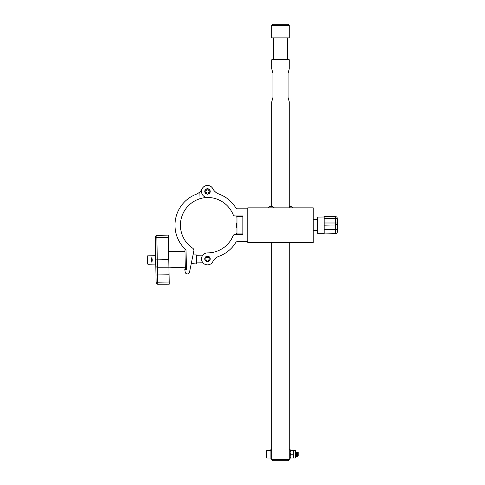 <?xml version="1.0" encoding="UTF-8"?>
<svg xmlns="http://www.w3.org/2000/svg" width="485" height="485" viewBox="0 0 485 485"><rect width="100%" height="100%" fill="white"/><g stroke="black" fill="none" stroke-linecap="round" stroke-linejoin="round"><path stroke-width="0.73" d="M289.236 459.659L271.776 459.659L272.867 460.75L288.145 460.75L289.236 459.659L289.236 452.244M272.867 24.25L288.145 24.25L289.236 25.341L271.776 25.341L272.867 24.25M289.236 449.292L290.109 449.292L290.109 459.113L289.236 459.113L289.236 242.5M289.236 207.853L289.236 101.729L288.066 97.364L288.066 73.356L289.236 68.991L289.236 59.716L271.776 59.716L271.776 68.991L272.946 73.356L272.946 97.364L271.776 101.729L271.776 206.652M271.776 449.292L270.903 449.292L270.903 459.113L271.776 459.113L271.776 242.5M271.776 459.659L271.776 456.361M287.599 59.716L287.599 37.891M273.413 59.716L273.413 37.891M271.776 25.341L271.776 37.891L289.236 37.891L289.236 25.341M272.57 99.789L272.758 99.061M272.903 98.176L272.946 97.364M271.94 69.325L271.776 68.991M288.448 70.931L288.254 71.659M288.114 72.544L288.066 73.356M289.078 101.395L289.236 101.729M247.768 207.853L247.768 242.5L313.243 242.5L313.243 207.853L247.768 207.853M207.501 188.732A2.728 2.728 0 0 1 210.229 191.46A2.728 2.728 0 0 1 207.501 194.188A2.728 2.728 0 0 1 204.773 191.46A2.728 2.728 0 0 1 207.501 188.732M247.768 241.548L237.601 241.548A2.183 2.183 0 0 0 235.746 242.585A33.174 33.174 0 0 1 218.826 256.359A10.912 10.912 0 0 0 212.842 261.633A6.002 6.002 0 0 1 201.578 257.953A6.002 6.002 0 0 1 207.501 252.897A27.718 27.718 0 0 0 233.133 235.722A2.183 2.183 0 0 1 235.152 234.37L242.858 234.37L242.858 215.983L235.152 215.983A2.183 2.183 0 0 1 233.133 214.631A27.718 27.718 0 0 0 207.501 197.462A6.002 6.002 0 0 1 201.499 191.46A6.002 6.002 0 0 1 212.842 188.72A10.912 10.912 0 0 0 218.826 193.994A33.174 33.174 0 0 1 235.746 207.768A2.183 2.183 0 0 0 237.601 208.811L247.768 208.811M207.501 256.171A2.728 2.728 0 0 1 210.229 258.899A2.728 2.728 0 0 1 207.501 261.627A2.728 2.728 0 0 1 204.773 258.899A2.728 2.728 0 0 1 207.501 256.171M211.927 197.813L213.715 198.165L211.927 197.813A27.718 27.718 0 0 0 207.968 197.462A6.026 6.026 0 0 1 207.616 197.48A27.718 27.718 0 0 0 192.697 248.205A2.728 2.728 0 0 1 193.848 251.018L189.502 272.194A2.183 2.183 0 0 1 185.203 272.091L184.785 269.32L186.416 269.29L186.046 249.933A33.174 33.174 0 0 1 196.195 194.249A10.912 10.912 0 0 0 199.868 191.89L200.002 198.698M216.189 192.606L214.782 191.399L216.189 192.606M216.189 257.747L214.782 258.954L216.189 257.747M211.927 252.539L213.715 252.188L211.927 252.539A27.718 27.718 0 0 1 207.501 252.897M208.865 193.818L208.738 193.6A2.474 2.474 0 0 0 207.501 188.98A2.474 2.474 0 0 0 206.264 193.6L206.137 193.818M206.264 193.6L206.683 192.872A1.637 1.637 0 0 1 207.501 189.823A1.637 1.637 0 0 1 208.32 192.872L208.738 193.6M208.865 261.257L208.738 261.039A2.474 2.474 0 0 0 207.501 256.419A2.474 2.474 0 0 0 206.264 261.039L206.137 261.257M206.264 261.039L206.683 260.312A1.637 1.637 0 0 1 207.501 257.256A1.637 1.637 0 0 1 208.32 260.312L208.738 261.039M213.036 189.083A6.026 6.026 0 0 0 202.081 188.829A10.912 10.912 0 0 1 199.868 191.89M196.401 263.313L196.237 254.91L196.667 263.034L191.302 263.41L189.502 272.194M186.416 269.29L186.404 268.575L185.312 268.599L184.961 250.048L186.052 250.03M147.573 263.973L147.689 255.837L147.573 263.973M151.908 262.367L152.296 259.954L151.811 257.559L151.423 259.972L151.908 262.367L151.811 257.559M168.344 237.268L168.301 235.086L156.819 235.51L156.855 237.492L168.344 237.268L169.241 284.186L157.752 284.204L169.241 284.186M147.846 264.24L155.758 264.089L155.97 275.007L155.242 237.177L155.248 237.523L156.855 237.492L157.285 259.857L168.768 259.639M155.679 259.887L157.285 259.857L157.752 284.204A1.637 1.637 0 0 1 156.115 282.597L155.97 275.007L169.059 274.752M155.242 237.177A1.637 1.637 0 0 1 156.819 235.51M157.752 284.204A1.637 1.637 0 0 1 156.115 282.597A1.637 1.637 0 0 0 157.752 284.204M313.243 230.636L317.608 230.636M313.243 219.723L317.608 219.723M337.578 219.099L337.251 219.099L337.578 219.117L337.578 231.254L337.251 231.254M324.156 233.364L317.608 233.249L317.608 217.104L324.156 216.995M324.156 216.449L335.644 216.649L324.156 216.449L324.156 222.997L337.251 222.997L337.251 232.066A1.637 1.637 0 0 1 335.644 233.703L335.644 216.649A1.637 1.637 0 0 1 337.251 218.286L337.251 218.632M337.578 223.324L337.251 223.324L337.251 231.236L337.578 231.236M324.156 222.997L324.156 233.909L335.644 233.703A1.637 1.637 0 0 0 337.251 232.066A1.637 1.637 0 0 1 335.644 233.703M335.644 224.973A1.637 1.637 0 0 0 337.251 223.336A1.637 1.637 0 0 1 335.644 224.973L324.156 225.179M335.644 216.649A1.637 1.637 0 0 1 337.251 218.286A1.637 1.637 0 0 0 335.644 216.649M236.31 227.38L236.31 222.973M289.236 206.652L291.339 206.652A3.656 3.656 0 0 1 292.77 207.853M268.247 207.853A3.656 3.656 0 0 1 269.678 206.652L272.788 206.652A3.656 3.656 0 0 1 274.219 207.853M297.76 452.02L298.184 452.444L298.184 455.961L297.76 456.385L297.76 452.02L297.426 452.444L297.129 452.02L296.668 452.444L295.565 452.02M297.129 452.02L297.129 456.385L297.426 455.961L297.729 456.385L297.729 452.02M296.371 452.02L296.371 456.385L296.668 455.961L296.972 456.385L296.972 452.02M295.614 452.02L295.614 456.385L295.917 455.961L296.214 456.385L296.214 452.02M266.538 456.136L266.538 452.269M289.096 455.7L289.096 452.705M295.917 455.961L295.917 452.444M296.668 455.961L296.668 452.444M297.426 455.961L297.426 452.444M295.129 458.022A0.436 0.436 0 0 0 295.565 457.585L295.565 450.82A0.436 0.436 0 0 0 295.129 450.383L293.601 450.383L293.601 458.022L295.129 458.022L295.129 450.383M293.601 450.383L293.261 450.383L293.601 452.293L293.261 454.202L290.454 454.202L290.109 452.293L290.454 450.383L290.109 450.383M293.261 450.383L290.454 450.383M293.261 454.202L293.601 456.112L293.261 458.022L290.454 458.022L290.109 456.112L290.454 454.202M293.261 458.022L293.601 458.022M290.109 458.022L290.454 458.022M156.103 282.252L169.198 282.003M155.794 265.859A1.637 1.419 -1.1 0 0 157.425 267.241L168.913 267.199M337.251 218.626L324.156 218.626M337.251 228.623A1.637 0.818 180 0 1 335.644 229.441L324.156 229.538M337.578 219.311L337.251 219.311M337.578 223.852L337.251 223.852M242.858 216.449L236.965 216.449L236.965 233.909L236.31 233.255M270.903 450.383L266.756 450.383L266.538 457.804M202.948 262.803L196.667 262.925M202.803 255.165L196.522 255.286M196.237 254.91L193.036 254.971M155.6 255.686L147.689 255.837M184.985 251.424L168.616 251.454M185.288 267.223L168.925 267.823M242.858 233.909L236.965 233.909M236.965 216.449L236.31 217.104M270.903 458.022L266.756 458.022"/></g></svg>
